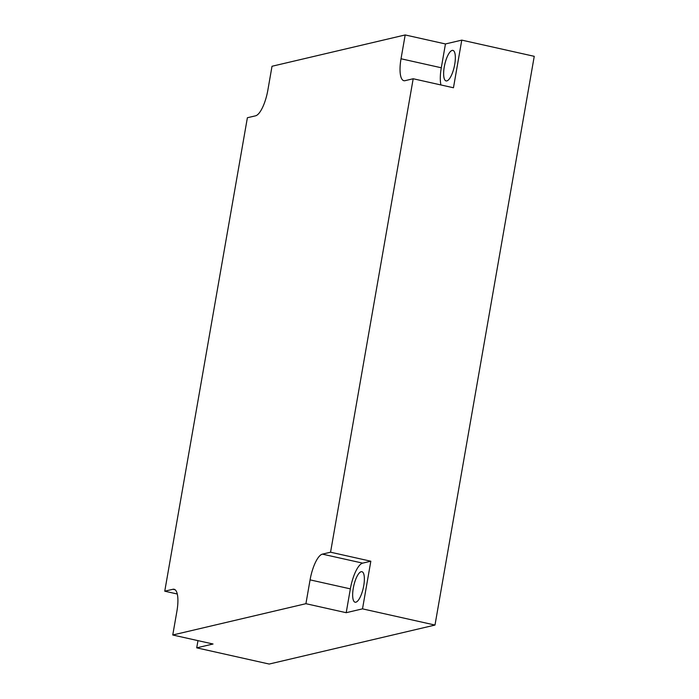 <?xml version="1.0" encoding="UTF-8"?>
<svg xmlns="http://www.w3.org/2000/svg" width="699" height="699" viewBox="0 0 699 699"><rect width="100%" height="100%" fill="white"/><g stroke="black" fill="none" stroke-linecap="round" stroke-linejoin="round"><path stroke-width="1.05" d="M310.076 579.873L305.917 603.691L172.758 634.998L176.917 611.179A24.43 7.628 -77.4 0 0 174.086 589.257A24.43 7.628 -77.4 0 0 172.915 589.283L164.754 591.197L247.385 117.738L255.546 115.824A24.43 7.628 -77.4 0 0 267.866 90.084L272.016 66.265L405.184 34.95L401.025 58.768A24.43 7.628 -77.4 0 0 403.856 80.691A24.43 7.628 -77.4 0 0 405.027 80.673L413.188 78.751L330.557 552.21L322.396 554.132A24.43 7.628 -77.4 0 0 310.076 579.873L350.356 588.873A24.43 7.628 102.6 0 1 362.667 563.132L370.828 561.218L330.557 552.21M370.828 561.218L362.51 608.855L434.988 625.063L269.185 664.05L196.716 647.842L213.038 644.006L172.758 634.998M413.188 78.751L453.459 87.759L461.777 40.123L534.246 56.322L434.988 625.063M362.51 608.855L346.197 612.7L305.917 603.691M197.974 640.642L196.716 647.842M177.275 594.001L164.754 591.197M461.777 40.123L445.455 43.958L405.184 34.95M452.148 50.424A15.631 4.884 102.6 0 1 452.9 50.407A15.631 4.884 102.6 0 1 454.254 66.737A15.631 4.884 102.6 0 1 446.076 80.927A15.631 4.884 102.6 0 1 444.485 65.75A15.631 4.884 102.6 0 1 452.148 50.424M445.455 43.958L441.296 67.777L401.025 58.768M440.938 84.963A24.43 7.628 102.6 0 1 441.296 67.777M346.197 612.7L350.356 588.873M361.173 571.712A15.631 4.884 102.6 0 1 361.925 571.703A15.631 4.884 102.6 0 1 363.279 588.025A15.631 4.884 102.6 0 1 355.101 602.215A15.631 4.884 102.6 0 1 353.502 587.038A15.631 4.884 102.6 0 1 361.173 571.712M175.143 589.781L172.915 589.283M362.667 563.132L322.396 554.132"/></g></svg>
